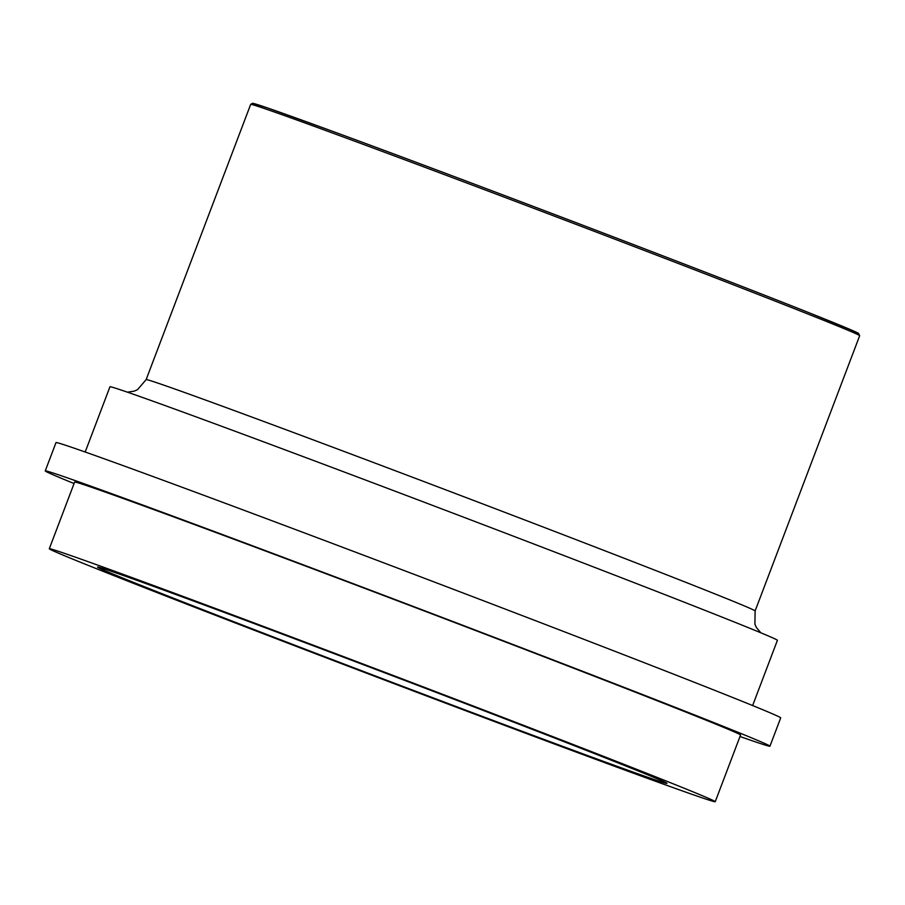 <?xml version="1.0" encoding="UTF-8"?>
<svg xmlns="http://www.w3.org/2000/svg" width="905" height="905" viewBox="0 0 905 905"><rect width="100%" height="100%" fill="white"/><g stroke="black" fill="none" stroke-linecap="round" stroke-linejoin="round"><path stroke-width="1.36" d="M85.183 452.014L109.958 386.786A356.989 3.688 20.8 0 1 265.957 442.715A356.989 3.688 20.8 0 1 605.603 571.609A356.989 3.688 20.8 0 1 777.406 640.321L752.632 705.549M230.651 614.8A304.555 3.145 20.8 0 1 520.398 724.758A304.555 3.145 20.8 0 1 666.974 783.379A304.555 3.145 20.8 0 1 533.882 735.663A304.555 3.145 20.8 0 1 244.135 625.706A304.555 3.145 20.8 0 1 97.57 567.084A304.555 3.145 20.8 0 1 230.651 614.8M49.3 548.747L74.629 482.071A356.174 3.677 20.8 0 1 230.277 537.875A356.174 3.677 20.8 0 1 569.143 666.476A356.174 3.677 20.8 0 1 740.562 735.03L715.233 801.717A356.174 3.677 20.8 0 1 559.584 745.912A356.174 3.677 20.8 0 1 220.718 617.312A356.174 3.677 20.8 0 1 49.3 548.747A356.174 3.677 20.8 0 1 204.949 604.563A356.174 3.677 20.8 0 1 543.815 733.152A356.174 3.677 20.8 0 1 715.233 801.717M74.074 483.542A387.612 3.993 20.8 0 1 45.25 470.905A387.612 3.993 20.8 0 1 214.632 531.642A387.612 3.993 20.8 0 1 583.397 671.589A387.612 3.993 20.8 0 1 769.951 746.195A387.612 3.993 20.8 0 1 740.007 736.512M45.25 470.905L56.008 442.59A387.612 3.993 20.8 0 1 225.39 503.327A387.612 3.993 20.8 0 1 594.155 643.274A387.612 3.993 20.8 0 1 780.698 717.88L769.951 746.195M760.788 632.776L756.399 627.516L754.894 624.19L755.121 610.954A325.721 3.36 -159.2 0 0 598.352 548.26A325.721 3.36 -159.2 0 0 288.469 430.656A325.721 3.36 -159.2 0 0 146.135 379.625L137.537 389.648L134.2 391.152L127.401 392.17M146.135 379.625L250.685 104.369A325.721 3.36 20.8 0 1 393.019 155.411A325.721 3.36 20.8 0 1 702.914 273.005A325.721 3.36 20.8 0 1 859.671 335.71L755.121 610.954M850.1 331.162A324.092 3.349 -159.2 0 0 556.948 215.39A324.092 3.349 -159.2 0 0 260.866 107.333M250.685 104.369L252.529 103.283L253.841 103.532L268.751 108.362L330.992 130.75C453.134 175.423 707.789 272.36 807.995 312.338L853.947 331.14L858.449 333.3L859.671 335.71"/></g></svg>
